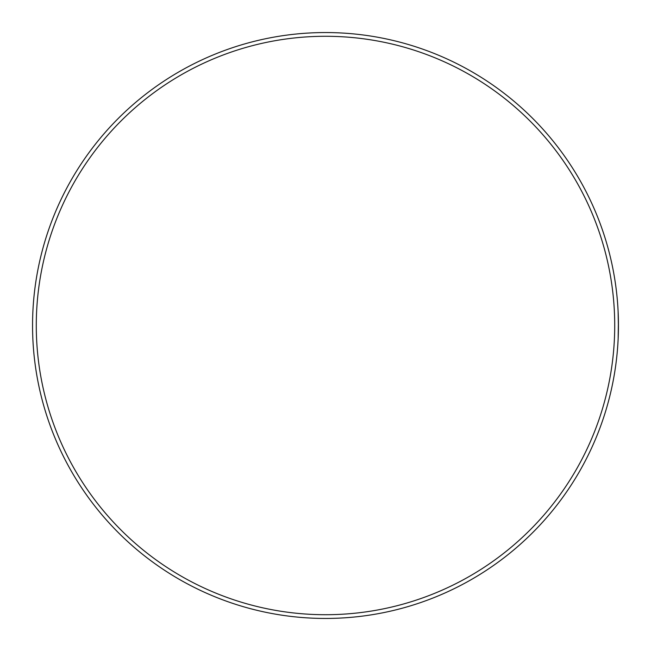 <?xml version="1.0" encoding="UTF-8"?>
<svg xmlns="http://www.w3.org/2000/svg" width="651" height="651" viewBox="0 0 651 651"><rect width="100%" height="100%" fill="white"/><g stroke="black" fill="none" stroke-linecap="round" stroke-linejoin="round"><path stroke-width="0.98" d="M441.817 60.706A289.215 289.215 0 0 1 590.294 441.817A289.215 289.215 0 0 1 209.183 590.294A289.215 289.215 0 0 1 60.706 209.183A289.215 289.215 0 0 1 441.817 60.706M618.442 327.941L618.108 311.381M618.417 321.163L618.149 338.78M618.173 338.268L618.417 329.837M325.5 618.45A292.95 292.95 0 0 0 618.45 325.5A292.95 292.95 0 0 0 325.5 32.55A292.95 292.95 0 0 0 32.55 325.5A292.95 292.95 0 0 0 325.5 618.45"/></g></svg>
